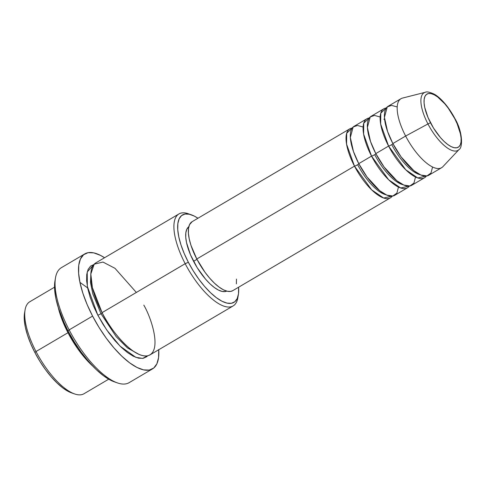 <?xml version="1.0" encoding="UTF-8"?>
<svg xmlns="http://www.w3.org/2000/svg" width="486" height="486" viewBox="0 0 486 486"><rect width="100%" height="100%" fill="white"/><g stroke="black" fill="none" stroke-linecap="round" stroke-linejoin="round"><path stroke-width="0.73" d="M397.214 106.944L391.54 105.395L387.269 106.902L384.438 117.387L387.555 131.439L392.852 143.564A40.034 15.06 59.5 0 0 428.81 175.233L441.598 167.706A40.034 15.06 -120.5 0 1 405.634 136.037L427.953 123.948L405.634 136.037A40.034 15.06 59.5 0 0 442.892 166.674L459.045 149.518A33.413 12.569 -120.5 0 1 427.953 123.948A2.667 0.34 -27.5 0 1 430.541 122.837A30.837 11.603 -120.5 0 1 428.47 93.531A30.837 11.603 -120.5 0 1 454.647 118.481L457.174 123.815L460.461 133.923L461.105 138.303L461.032 142.009L460.254 144.889L458.796 146.845L456.719 147.787L454.094 147.695L451.032 146.559L447.642 144.427L444.058 141.383L440.419 137.544L433.53 128.091L428.02 117.503L424.728 107.4L424.084 103.014L424.157 99.314L424.934 96.428L426.392 94.478L428.47 93.531L431.094 93.628L434.162 94.764L437.552 96.89L444.769 103.773L448.329 108.263L454.647 118.481A2.667 0.34 -27.5 0 1 454.884 118.505A2.667 0.34 152.5 0 0 454.647 118.481A30.837 11.603 -120.5 0 1 456.719 147.787A30.837 11.603 -120.5 0 1 430.541 122.837A2.667 0.34 152.5 0 0 427.953 123.948A33.413 12.569 59.5 0 0 458.559 149.974M358.99 163.667A2.667 0.34 -27.5 0 1 357.666 164.705A2.667 0.34 -27.5 0 1 354.488 166.145L346.561 144.123L346.7 133.213L352.235 128.031A40.034 15.06 -120.5 0 0 349.823 128.82A40.034 15.06 -120.5 0 0 354.488 166.145L196.787 258.995A40.034 15.06 59.5 0 0 232.751 290.671L390.452 197.82A40.034 15.06 -120.5 0 1 354.488 166.145A2.667 0.34 152.5 0 0 357.666 164.705A37.367 14.058 59.5 0 0 379.384 191.581M363.115 127.022L357.441 125.473L353.17 126.98L350.339 137.465L353.456 151.517L358.753 163.636A40.034 15.06 59.5 0 0 394.717 195.311L407.499 187.784A40.034 15.06 -120.5 0 1 371.541 156.109L363.613 134.087L363.747 123.171L369.281 117.995A40.034 15.06 -120.5 0 0 366.875 118.778A40.034 15.06 -120.5 0 0 371.541 156.109L358.753 163.636L371.541 156.109A2.667 0.34 152.5 0 0 374.712 154.669A2.667 0.34 -27.5 0 1 371.541 156.109L388.697 179.814L400.695 187.985L409.358 186.059A40.034 15.06 -120.5 0 1 407.499 187.784M384.657 119.738L383.873 119.179M380.167 116.98L374.487 115.437L370.223 116.944L367.392 127.423L370.508 141.481L375.8 153.6A40.034 15.06 59.5 0 0 411.764 185.275L424.551 177.748A40.034 15.06 -120.5 0 1 388.587 146.073L380.66 124.052L380.793 113.135L386.327 107.959A40.034 15.06 -120.5 0 0 383.922 108.743A40.034 15.06 -120.5 0 0 388.587 146.073L375.8 153.6L388.587 146.073A2.667 0.34 152.5 0 0 391.759 144.628A2.667 0.34 -27.5 0 1 388.587 146.073L405.749 169.778L417.741 177.949L426.404 176.023A40.034 15.06 -120.5 0 1 424.551 177.748M376.036 153.631A2.667 0.34 -27.5 0 1 374.712 154.669A37.367 14.058 59.5 0 0 396.43 181.545M393.089 143.589A2.667 0.34 -27.5 0 1 391.759 144.628A37.367 14.058 59.5 0 0 413.483 171.509M54.535 287.19L29.786 301.763A53.381 20.084 59.5 0 0 36.007 351.536L67.973 332.716L77.833 348.887L92.777 366.128A53.381 20.084 -120.5 0 1 67.973 332.716A2.667 0.34 152.5 0 0 68.836 332.43A2.667 0.34 -27.5 0 1 67.973 332.716L36.007 351.536L34.919 352.599A50.714 19.082 59.5 0 0 71.576 392.888L74.595 393.939A53.381 20.084 -120.5 0 1 36.007 351.536A53.381 20.084 59.5 0 0 83.957 393.763L108.7 379.195M136.353 292.451L114.982 268.315L102.983 262.063L94.193 264.184L90.827 274.013L92.383 287.603L102.066 312.638L185.178 263.704A53.381 20.084 59.5 0 0 217.278 302.814A53.381 20.084 59.5 0 0 237.824 297.833L238.365 294.686A50.714 19.082 -120.5 0 1 218.846 299.412A50.714 19.082 -120.5 0 1 188.355 262.258L185.178 263.704L102.066 312.638A53.381 20.084 59.5 0 0 150.016 354.871L233.128 305.937A53.381 20.084 -120.5 0 1 185.178 263.704A53.381 20.084 -120.5 0 1 178.963 213.931A53.381 20.084 -120.5 0 1 189.88 214.369M191.338 214.812L188.325 213.755A53.381 20.084 59.5 0 0 185.178 263.704L188.355 262.258A50.714 19.082 -120.5 0 1 191.338 214.812A50.714 19.082 -120.5 0 1 197.954 218.238L194.303 216.088L189.267 214.223L184.953 214.059L181.533 215.62L179.134 218.828L177.852 223.572L177.736 229.665L178.793 236.87L180.974 244.914L184.206 253.485L188.355 262.258L193.27 270.896L198.75 279.061L204.6 286.442L210.584 292.76L216.477 297.766L222.047 301.271L227.09 303.136L231.403 303.294L234.823 301.739L237.223 298.532L238.498 293.787L238.583 287.238A50.714 19.082 -120.5 0 1 238.365 294.686M84.819 253.874L61.376 267.677A66.728 25.102 59.5 0 0 69.146 329.891L68.058 330.96A64.061 24.1 59.5 0 0 114.368 381.844L117.387 382.901A66.728 25.102 -120.5 0 1 69.146 329.891A66.728 25.102 59.5 0 0 129.088 382.682L152.525 368.88A66.728 25.102 -120.5 0 1 92.589 316.088L69.146 329.891L92.589 316.088A66.728 25.102 -120.5 0 1 84.819 253.874A66.728 25.102 -120.5 0 1 104.569 257.732L100.42 255.338L93.786 252.878L88.112 252.671L83.61 254.719L80.457 258.941L78.768 265.18L78.623 273.199L80.008 282.682L82.881 293.265L87.128 304.546L92.589 316.088L99.053 327.455L106.27 338.195L113.967 347.909L121.84 356.22L129.592 362.811L136.924 367.416L143.558 369.876L149.232 370.083L153.734 368.036L156.887 363.814L158.57 357.568L158.722 349.555M67.973 332.716L58.235 307.45A53.381 20.084 -120.5 0 0 67.973 332.716M87.632 287.906L79.947 282.378M94.223 264.414L90.621 266.049L88.1 269.432L86.751 274.42L86.63 280.835L87.741 288.417L90.038 296.885L93.44 305.913L97.808 315.147L106.75 330.012L120.115 346.19L135.849 357.35L142.696 358.407L147.683 355.776L146.723 356.706L143.121 358.34L138.583 358.176L133.273 356.208L127.411 352.52L121.208 347.253L114.909 340.607L108.749 332.831L102.977 324.235L97.808 315.147A2.667 0.34 152.5 0 0 100.979 313.707A2.667 0.34 152.5 0 0 102.309 312.668A2.667 0.34 -27.5 0 1 100.979 313.707L92.844 293.909L90.499 282.652L90.931 272.622L90.499 282.652L92.844 293.909L100.979 313.707A2.667 0.34 -27.5 0 1 97.808 315.147L87.352 286.442L87.213 271.972L93.926 264.469M232.8 290.64L230.777 291.393L227.369 291.266L223.39 289.796L218.992 287.026L214.338 283.077L209.612 278.089L205.001 272.263L196.787 258.995L354.488 166.145L371.65 189.85L383.648 198.027L392.305 196.101A40.034 15.06 -120.5 0 1 390.452 197.82M193.574 261.316A37.367 14.058 59.5 0 0 226.707 291.108L225.291 291.551L222.114 291.436L218.396 290.063L214.29 287.481L209.952 283.794L205.542 279.14L197.188 267.683L190.512 254.852L186.527 242.611L185.749 237.296L185.834 232.812L186.776 229.313L188.811 226.743A37.367 14.058 59.5 0 0 193.574 261.316L196.958 259.324L193.574 261.316M238.049 296.181A53.381 20.084 -120.5 0 1 233.128 305.937M158.734 349.738A66.728 25.102 -120.5 0 1 152.525 368.88M425.42 92.255A33.413 12.569 59.5 0 0 427.953 123.948A33.413 12.569 -120.5 0 1 425.341 92.273L402.505 98.081A40.034 15.06 59.5 0 0 405.634 136.037L392.852 143.564L405.634 136.037A40.034 15.06 -120.5 0 1 400.974 98.707L388.186 106.234A40.034 15.06 59.5 0 0 392.852 143.564L401.144 156.948L413.89 170.701L420.9 175.027L426.957 175.938L430.997 173.01L432.57 166.996M383.922 108.743L371.134 116.269A40.034 15.06 59.5 0 0 375.8 153.6L384.098 166.99L396.837 180.737L403.854 185.063L409.911 185.974L413.951 183.052L415.524 177.032M71.697 392.925L68.611 391.613L63.04 388.107L57.148 383.102L51.164 376.784L45.313 369.403L39.828 361.238L34.919 352.599L30.77 343.827L27.538 335.255L25.357 327.212L24.3 320.001L24.561 312.935M114.514 381.899L110.62 380.234L103.585 375.806L96.137 369.482L88.58 361.505L81.192 352.18L74.267 341.865L68.058 330.96L62.816 319.879L58.739 309.047L55.981 298.884L54.651 289.784L54.979 280.853M124.137 349.908L124.033 349.391M178.963 213.931L95.851 262.865A53.381 20.084 59.5 0 0 102.066 312.638C108.384 326.525 131.603 357.982 147.386 355.831C162.494 352.399 151.79 318.682 143.801 305.099M236.469 279.079L236.378 283.885M349.823 128.82L192.128 221.671A40.034 15.06 59.5 0 0 196.787 258.995L190.962 245.302L189.242 238.954L188.41 233.262L188.501 228.45L189.51 224.708L192.183 221.634M366.875 118.778L354.087 126.311A40.034 15.06 59.5 0 0 358.753 163.636L367.052 177.025L379.791 190.773L386.801 195.105L392.858 196.01L396.898 193.088L398.471 187.074M100.979 313.707L116.239 336.731L127.484 347.958L139.099 354.434L127.484 347.958L116.239 336.731L100.979 313.707M69.146 329.891A66.728 25.102 -120.5 0 1 55.507 277.804L54.967 280.951A64.061 24.1 59.5 0 0 68.058 330.96L69.146 329.891M36.007 351.536A53.381 20.084 -120.5 0 1 25.09 309.861L24.549 313.014A50.714 19.082 59.5 0 0 34.919 352.599L36.007 351.536M420.22 174.729A37.367 14.058 -120.5 0 1 391.759 144.628M415.402 172.724L415.293 171.771M403.167 184.765A37.367 14.058 -120.5 0 1 374.712 154.669M398.35 182.766L398.247 181.813M386.121 194.807A37.367 14.058 -120.5 0 1 357.666 164.705M459.045 149.518C462.812 147.841 462.909 131.973 454.884 118.505C448.092 105.669 439.636 96.951 434.01 94.047C429.472 92.03 426.58 91.441 425.341 92.273"/></g></svg>
